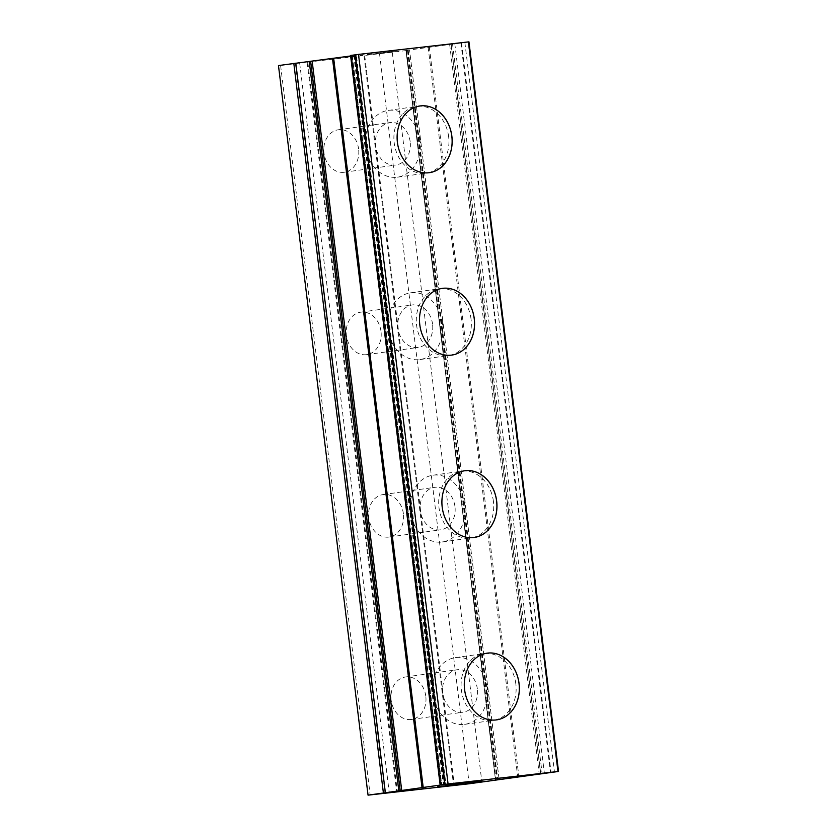 <?xml version="1.0" encoding="UTF-8"?>
<svg xmlns="http://www.w3.org/2000/svg" width="837" height="837" viewBox="0 0 837 837"><rect width="100%" height="100%" fill="white"/><g stroke="black" fill="none" stroke-linecap="round" stroke-linejoin="round"><path stroke-width="0.63" stroke-dasharray="4.18 3.14" d="M425.803 696.238A21.438 17.431 82 0 0 405.506 676.976A21.438 17.431 82 0 0 391.151 700.182A21.438 17.431 82 0 0 411.448 719.443A21.438 17.431 82 0 0 425.803 696.238M477.362 689.008A21.438 17.431 82 0 0 457.065 669.746A21.438 17.431 82 0 0 442.721 692.952A21.438 17.431 82 0 0 463.018 712.214A21.438 17.431 82 0 0 477.362 689.008M496.477 719.904A33.689 27.391 -98 0 1 496.467 719.904A33.689 27.391 -98 0 1 464.566 689.636A33.689 27.391 -98 0 1 487.113 653.163A33.689 27.391 -98 0 1 487.134 653.163L487.144 653.163M403.403 513.834A21.438 17.431 82 0 0 383.105 494.573A21.438 17.431 82 0 0 368.761 517.779A21.438 17.431 82 0 0 389.059 537.04A21.438 17.431 82 0 0 403.403 513.834M454.972 506.615A21.438 17.431 82 0 0 434.665 487.354A21.438 17.431 82 0 0 420.32 510.56A21.438 17.431 82 0 0 440.618 529.821A21.438 17.431 82 0 0 454.972 506.615M474.066 537.5L474.108 537.5A33.689 27.391 -98 0 1 474.066 537.5A33.689 27.391 -98 0 1 442.166 507.243A33.689 27.391 -98 0 1 464.713 470.771A33.689 27.391 -98 0 1 464.734 470.771L464.713 470.771M381.013 331.442A21.438 17.431 82 0 0 360.716 312.18A21.438 17.431 82 0 0 346.361 335.386A21.438 17.431 82 0 0 366.658 354.647A21.438 17.431 82 0 0 381.013 331.442M432.572 324.212A21.438 17.431 82 0 0 412.275 304.95A21.438 17.431 82 0 0 397.92 328.156A21.438 17.431 82 0 0 418.228 347.418A21.438 17.431 82 0 0 432.572 324.212M451.708 355.097L451.677 355.108A33.689 27.391 -98 0 1 451.677 355.108A33.689 27.391 -98 0 1 419.776 324.84A33.689 27.391 -98 0 1 442.323 288.367A33.689 27.391 -98 0 1 442.344 288.367L442.323 288.367M358.613 149.038A21.438 17.431 82 0 0 338.315 129.777A21.438 17.431 82 0 0 323.971 152.983A21.438 17.431 82 0 0 344.269 172.244A21.438 17.431 82 0 0 358.613 149.038M410.172 141.819A21.438 17.431 82 0 0 389.875 122.558A21.438 17.431 82 0 0 375.531 145.764A21.438 17.431 82 0 0 395.828 165.025A21.438 17.431 82 0 0 410.172 141.819M429.308 172.704L429.276 172.704A33.689 27.391 -98 0 1 429.276 172.704A33.689 27.391 -98 0 1 397.376 142.447A33.689 27.391 -98 0 1 419.923 105.975A33.689 27.391 -98 0 1 419.944 105.975L419.923 105.975M420.08 140.689A33.689 27.391 82 0 0 388.18 110.421A33.689 27.391 82 0 0 365.633 146.893A33.689 27.391 82 0 0 397.523 177.162A33.689 27.391 82 0 0 420.08 140.689M448.642 136.682A33.689 27.391 82 0 0 416.753 106.425A33.689 27.391 82 0 0 394.196 142.886A33.689 27.391 82 0 0 426.096 173.154A33.689 27.391 82 0 0 448.642 136.682M442.47 323.082A33.689 27.391 82 0 0 410.569 292.824A33.689 27.391 82 0 0 388.023 329.286A33.689 27.391 82 0 0 419.923 359.554A33.689 27.391 82 0 0 442.47 323.082M471.043 319.085A33.689 27.391 82 0 0 439.143 288.817A33.689 27.391 82 0 0 416.596 325.29A33.689 27.391 82 0 0 448.496 355.547A33.689 27.391 82 0 0 471.043 319.085M464.87 505.485A33.689 27.391 82 0 0 432.97 475.217A33.689 27.391 82 0 0 410.423 511.689A33.689 27.391 82 0 0 442.323 541.957A33.689 27.391 82 0 0 464.87 505.485M493.432 501.478A33.689 27.391 82 0 0 461.543 471.21A33.689 27.391 82 0 0 438.996 507.682A33.689 27.391 82 0 0 470.886 537.95A33.689 27.391 82 0 0 493.432 501.478M487.26 687.878A33.689 27.391 82 0 0 455.359 657.62A33.689 27.391 82 0 0 432.813 694.082A33.689 27.391 82 0 0 464.713 724.35A33.689 27.391 82 0 0 487.26 687.878M515.833 683.881A33.689 27.391 82 0 0 483.932 653.613A33.689 27.391 82 0 0 461.386 690.086A33.689 27.391 82 0 0 493.286 720.343A33.689 27.391 82 0 0 515.833 683.881M394.436 51.203L382.687 52.595L394.447 51.256M387.908 52.124L381.494 52.857L387.908 52.176M381.494 52.857L380.406 53.055L381.505 52.898M380.406 53.003L386.82 52.281L380.406 53.055M386.82 52.281L380.28 53.191L386.82 52.323M380.28 53.191L368.521 54.583L380.291 53.244M368.521 54.531L367.433 54.687L368.521 54.583M367.433 54.687L397.062 50.931L367.433 54.729M371.44 53.882L343.902 57.366L371.45 53.934M278.47 65.558L408.226 50.346L405.935 50.45L495.514 780.042L405.935 50.45M310.632 61.289L400.337 790.85L310.778 61.258M350.567 55.462L355.882 54.939L350.63 55.985M405.914 50.45L468.95 41.85M540.744 773.702L451.164 44.131L540.712 773.702M499.103 779.226L409.534 49.958L499.072 779.237M452.66 784.541L437.866 786.414M451.572 784.667L452.65 784.499M450.39 785.001L445.493 785.347M446.247 785.252L451.561 784.646M438.63 786.32L450.379 784.96M471.848 782.271L478.272 781.476M472.989 782.114L471.838 782.218M476.033 781.748L472.989 782.061M481.903 781.015L476.033 781.695M478.952 781.381L481.903 780.963M307.817 62.356L397.397 791.948M352.367 57.282L441.946 786.874M307.106 62.388L396.696 791.98M299.688 63.235L389.268 792.827M295.451 63.758L385.03 793.35M280.594 65.453L370.184 795.045M392.312 52.585L481.892 782.176M379.59 54.175L469.17 783.767M364.744 55.87L454.324 785.462M364.032 55.901L453.612 785.493M356.604 56.749L446.194 786.341M355.348 55.326L444.918 784.876M445.263 784.865L355.683 55.273L445.242 784.865M352.262 55.43L441.821 784.886M353.758 55.221L443.328 784.719M354.354 55.148L443.924 784.656M355.851 54.939L445.441 784.531L355.882 54.939M355.474 54.96L445.064 784.551M352.147 55.305L441.727 784.897M351.582 55.368L441.172 784.96M464.859 42.425L554.439 772.017M461.469 42.844L551.049 772.436M460.905 42.907L550.484 772.499M454.784 43.65L544.364 773.242M452.535 43.922L542.114 773.514M451.038 44.131L540.618 773.723L451.007 44.131M449.636 44.34L539.216 773.932M429.287 46.882L518.867 776.474M428.105 47.039L517.684 776.631M406.447 50.074L496.027 779.665M406.133 50.126L495.713 779.707M408.027 50.168L497.617 779.76M407.431 50.241L497.011 779.833M408.184 50.346L497.743 779.749M407.661 50.44L497.241 780.032M405.506 676.976L457.065 669.746M383.105 494.573L434.665 487.354M360.716 312.18L412.275 304.95M338.315 129.777L389.875 122.558M388.18 110.421L416.753 106.425M410.569 292.824L439.143 288.817M432.97 475.217L461.543 471.21M455.359 657.62L483.932 653.613M464.713 724.35L493.286 720.343M442.323 541.957L470.886 537.95M419.923 359.554L448.496 355.547M397.523 177.162L426.096 173.154M344.269 172.244L395.828 165.025M366.658 354.647L418.228 347.418M389.059 537.04L440.618 529.821M411.448 719.443L463.018 712.214M352.231 55.43L441.8 784.886M406.102 50.126L495.682 779.718M408.226 50.346L497.785 779.739"/><path stroke-width="1.26" d="M487.144 653.163A33.689 27.391 -98 0 1 519.045 683.431A33.689 27.391 -98 0 1 496.498 719.893A33.689 27.391 -98 0 1 464.598 689.636A33.689 27.391 -98 0 1 487.144 653.163A33.689 27.391 -98 0 1 519.013 683.431A33.689 27.391 -98 0 1 496.477 719.904M464.734 470.771A33.689 27.391 -98 0 1 496.613 501.039A33.689 27.391 -98 0 1 474.087 537.5A33.689 27.391 -98 0 1 442.208 507.232A33.689 27.391 -98 0 1 464.755 470.76A33.689 27.391 -98 0 1 496.655 501.028A33.689 27.391 -98 0 1 474.108 537.5M442.354 288.367A33.689 27.391 -98 0 1 474.255 318.635A33.689 27.391 -98 0 1 451.708 355.097A33.689 27.391 -98 0 1 419.808 324.84A33.689 27.391 -98 0 1 442.354 288.367A33.689 27.391 -98 0 1 474.223 318.635A33.689 27.391 -98 0 1 451.687 355.108M419.965 105.964A33.689 27.391 -98 0 1 451.865 136.232A33.689 27.391 -98 0 1 429.308 172.704A33.689 27.391 -98 0 1 397.418 142.436A33.689 27.391 -98 0 1 419.965 105.964A33.689 27.391 -98 0 1 451.823 136.243A33.689 27.391 -98 0 1 429.297 172.704M310.632 61.289L278.47 65.558L368.05 795.15L448.077 783.987L558.53 771.442L469.17 783.767L368.05 795.15M350.63 55.985L310.632 61.268L400.232 790.85M558.53 771.442L468.95 41.85L358.498 54.395L350.567 55.462L440.147 785.054M445.493 785.347L465.634 782.867L446.247 785.232M438.63 786.341L437.866 786.414M465.571 783.306L481.903 781.015L465.571 783.265M478.262 781.465L478.952 781.381M355.108 54.823L444.688 784.415M358.498 54.395L448.077 783.987M468.385 41.881L557.965 771.473M293.818 63.403L383.398 792.995M295.796 63.152L385.376 792.744M309.251 61.467L398.841 791.059M312.149 61.059L401.739 790.651M332.498 58.517L422.078 788.109M333.681 58.36L423.26 787.952M351.017 55.388L440.597 784.98M310.632 61.268L400.212 790.86"/></g></svg>
